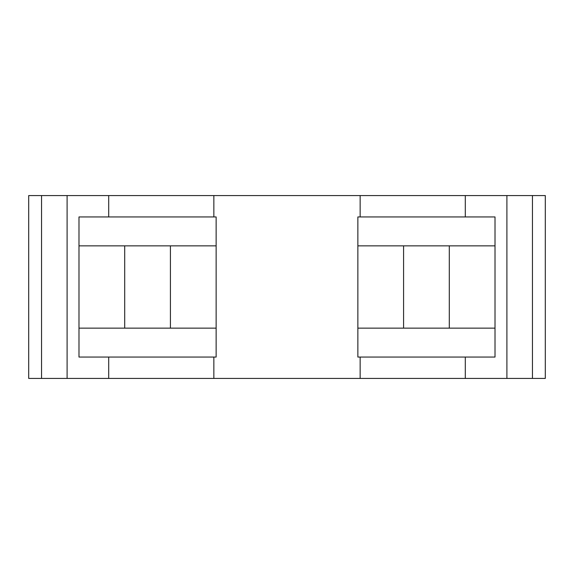 <?xml version="1.0" encoding="UTF-8"?>
<svg xmlns="http://www.w3.org/2000/svg" width="574" height="574" viewBox="0 0 574 574"><rect width="100%" height="100%" fill="white"/><g stroke="black" fill="none" stroke-linecap="round" stroke-linejoin="round"><path stroke-width="0.86" d="M67.101 195.569L28.7 195.569L28.7 378.431L67.101 378.431L67.101 195.569L108.701 195.569L108.701 216.936M532.457 195.569L532.457 378.431L545.3 378.431L545.3 195.569L108.701 195.569M41.543 195.569L41.543 378.431M108.701 357.064L108.701 378.431L67.101 378.431M124.709 245.851L124.709 328.149L78.99 328.149L78.99 245.851L216.14 245.851L216.14 328.149L170.421 328.149L170.421 245.851M78.99 328.149L78.99 357.064L216.14 357.064L216.14 328.149M216.14 245.851L216.14 216.936L78.99 216.936L78.99 245.851M124.709 328.149L170.421 328.149M213.851 195.569L213.851 216.936M213.851 357.064L213.851 378.431L108.701 378.431M360.149 357.064L360.149 378.431L213.851 378.431M360.149 195.569L360.149 216.936M403.579 245.851L403.579 328.149L357.86 328.149L357.86 245.851L495.01 245.851L495.01 328.149L449.291 328.149L449.291 245.851M357.86 328.149L357.86 357.064L495.01 357.064L495.01 328.149M495.01 245.851L495.01 216.936L357.86 216.936L357.86 245.851M403.579 328.149L449.291 328.149M465.299 195.569L465.299 216.936M506.899 195.569L506.899 378.431L360.149 378.431M465.299 357.064L465.299 378.431M532.457 378.431L506.899 378.431"/></g></svg>
